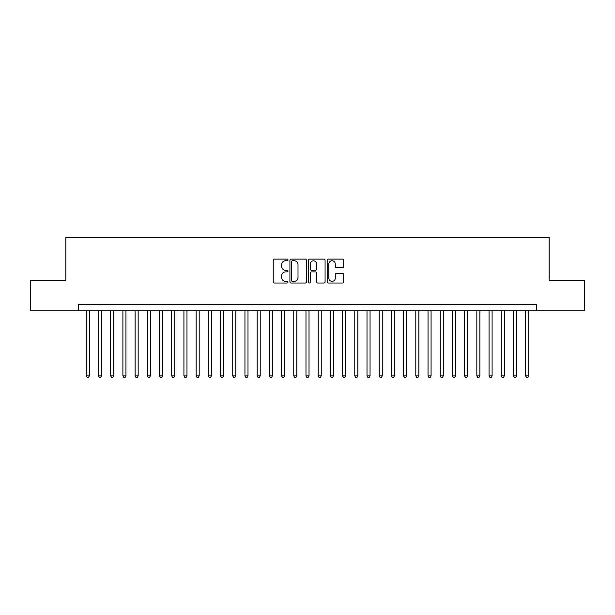 <?xml version="1.0" encoding="UTF-8"?>
<svg xmlns="http://www.w3.org/2000/svg" width="615" height="615" viewBox="0 0 615 615"><rect width="100%" height="100%" fill="white"/><g stroke="black" fill="none" stroke-linecap="round" stroke-linejoin="round"><path stroke-width="0.92" d="M287.974 259.93A0.838 0.838 0 0 0 287.136 259.084L274.405 259.084A1.199 1.199 0 0 0 273.206 260.283L273.206 281.847A1.199 1.199 0 0 0 274.405 283.046L287.136 283.046A0.838 0.838 0 0 0 287.974 282.208A0.838 0.838 0 0 0 287.136 281.37L285.483 281.37A3.836 3.836 0 0 1 281.655 277.534L281.655 275.743A3.836 3.836 0 0 1 285.483 271.907L287.136 271.907A0.838 0.838 0 0 0 287.974 271.069A0.838 0.838 0 0 0 287.136 270.231L285.483 270.231A3.836 3.836 0 0 1 281.655 266.395L281.655 264.596A3.836 3.836 0 0 1 285.483 260.768L287.136 260.768A0.838 0.838 0 0 0 287.974 259.93M342.509 267.533A1.199 1.199 0 0 0 343.708 266.333L343.708 260.283A1.199 1.199 0 0 0 342.509 259.084L328.372 259.084A1.199 1.199 0 0 0 327.18 260.283L327.18 281.847A1.199 1.199 0 0 0 328.372 283.046L342.509 283.046A1.199 1.199 0 0 0 343.708 281.847L343.708 274.544A1.199 1.199 0 0 0 342.509 273.344L336.459 273.344A1.199 1.199 0 0 0 335.267 274.544L335.267 278.164A3.206 3.206 0 0 1 332.062 281.37A3.206 3.206 0 0 1 328.856 278.164L328.856 263.973A3.206 3.206 0 0 1 332.062 260.768A3.206 3.206 0 0 1 335.267 263.973L335.267 266.333A1.199 1.199 0 0 0 336.459 267.533L342.509 267.533M78.659 310.736L30.75 310.736L30.75 280.225L65.836 280.225L65.836 237.505L549.164 237.505L549.164 280.225L584.25 280.225L584.25 310.736L536.341 310.736L536.341 304.633L78.659 304.633L78.659 310.736L536.341 310.736M306.454 260.283A1.199 1.199 0 0 0 305.255 259.084L291.118 259.084A1.199 1.199 0 0 0 289.919 260.283L289.919 281.847A1.199 1.199 0 0 0 291.118 283.046L305.255 283.046A1.199 1.199 0 0 0 306.454 281.847L306.454 260.283M309.745 259.084L323.882 259.084A1.199 1.199 0 0 1 325.081 260.283L325.081 281.847A1.199 1.199 0 0 1 323.882 283.046L317.832 283.046A1.199 1.199 0 0 1 316.633 281.847L316.633 273.106A1.199 1.199 0 0 0 315.434 271.907L311.421 271.907A1.199 1.199 0 0 0 310.229 273.106L310.229 282.208A0.838 0.838 0 0 1 309.383 283.046A0.838 0.838 0 0 1 308.546 282.208L308.546 260.283A1.199 1.199 0 0 1 309.745 259.084M292.433 260.768A0.838 0.838 0 0 0 291.595 261.606L291.595 280.532A0.838 0.838 0 0 0 292.433 281.37L294.17 281.37A3.836 3.836 0 0 0 298.006 277.534L298.006 264.596A3.836 3.836 0 0 0 294.17 260.768L292.433 260.768M316.633 264.027A3.206 3.206 0 0 0 313.427 260.822A3.206 3.206 0 0 0 310.229 264.027L310.229 269.032A1.199 1.199 0 0 0 311.421 270.231L315.434 270.231A1.199 1.199 0 0 0 316.633 269.032L316.633 264.027M86.284 310.736L86.284 375.911L89.336 375.911L89.336 310.736M89.336 375.911L88.422 377.495L87.199 377.495L86.284 375.911M98.485 310.736L98.485 375.911L101.537 375.911L101.537 310.736M101.537 375.911L100.622 377.495L99.407 377.495L98.485 375.911M110.692 310.736L110.692 375.911L113.744 375.911L113.744 310.736M113.744 375.911L112.829 377.495L111.607 377.495L110.692 375.911M122.9 310.736L122.9 375.911L125.952 375.911L125.952 310.736M125.952 375.911L125.037 377.495L123.815 377.495L122.9 375.911M135.1 310.736L135.1 375.911L138.152 375.911L138.152 310.736M138.152 375.911L137.237 377.495L136.015 377.495L135.1 375.911M147.308 310.736L147.308 375.911L150.36 375.911L150.36 310.736M150.36 375.911L149.445 377.495L148.223 377.495L147.308 375.911M159.516 310.736L159.516 375.911L162.568 375.911L162.568 310.736M162.568 375.911L161.653 377.495L160.43 377.495L159.516 375.911M171.716 310.736L171.716 375.911L174.768 375.911L174.768 310.736M174.768 375.911L173.853 377.495L172.631 377.495L171.716 375.911M183.923 310.736L183.923 375.911L186.975 375.911L186.975 310.736M186.975 375.911L186.061 377.495L184.838 377.495L183.923 375.911M196.131 310.736L196.131 375.911L199.183 375.911L199.183 310.736M199.183 375.911L198.268 377.495L197.046 377.495L196.131 375.911M208.331 310.736L208.331 375.911L211.383 375.911L211.383 310.736M211.383 375.911L210.468 377.495L209.246 377.495L208.331 375.911M220.539 310.736L220.539 375.911L223.591 375.911L223.591 310.736M223.591 375.911L222.676 377.495L221.454 377.495L220.539 375.911M232.747 310.736L232.747 375.911L235.799 375.911L235.799 310.736M235.799 375.911L234.876 377.495L233.662 377.495L232.747 375.911M244.947 310.736L244.947 375.911L247.999 375.911L247.999 310.736M247.999 375.911L247.084 377.495L245.862 377.495L244.947 375.911M257.155 310.736L257.155 375.911L260.207 375.911L260.207 310.736M260.207 375.911L259.292 377.495L258.069 377.495L257.155 375.911M269.362 310.736L269.362 375.911L272.414 375.911L272.414 310.736M272.414 375.911L271.492 377.495L270.277 377.495L269.362 375.911M281.562 310.736L281.562 375.911L284.614 375.911L284.614 310.736M284.614 375.911L283.7 377.495L282.477 377.495L281.562 375.911M293.77 310.736L293.77 375.911L296.822 375.911L296.822 310.736M296.822 375.911L295.907 377.495L294.685 377.495L293.77 375.911M305.978 310.736L305.978 375.911L309.022 375.911L309.022 310.736M309.022 375.911L308.107 377.495L306.893 377.495L305.978 375.911M318.178 310.736L318.178 375.911L321.23 375.911L321.23 310.736M321.23 375.911L320.315 377.495L319.093 377.495L318.178 375.911M330.386 310.736L330.386 375.911L333.438 375.911L333.438 310.736M333.438 375.911L332.523 377.495L331.3 377.495L330.386 375.911M342.586 310.736L342.586 375.911L345.638 375.911L345.638 310.736M345.638 375.911L344.723 377.495L343.508 377.495L342.586 375.911M354.793 310.736L354.793 375.911L357.845 375.911L357.845 310.736M357.845 375.911L356.931 377.495L355.708 377.495L354.793 375.911M367.001 310.736L367.001 375.911L370.053 375.911L370.053 310.736M370.053 375.911L369.138 377.495L367.916 377.495L367.001 375.911M379.201 310.736L379.201 375.911L382.253 375.911L382.253 310.736M382.253 375.911L381.338 377.495L380.124 377.495L379.201 375.911M391.409 310.736L391.409 375.911L394.461 375.911L394.461 310.736M394.461 375.911L393.546 377.495L392.324 377.495L391.409 375.911M403.617 310.736L403.617 375.911L406.669 375.911L406.669 310.736M406.669 375.911L405.754 377.495L404.532 377.495L403.617 375.911M415.817 310.736L415.817 375.911L418.869 375.911L418.869 310.736M418.869 375.911L417.954 377.495L416.732 377.495L415.817 375.911M428.025 310.736L428.025 375.911L431.077 375.911L431.077 310.736M431.077 375.911L430.162 377.495L428.939 377.495L428.025 375.911M440.232 310.736L440.232 375.911L443.284 375.911L443.284 310.736M443.284 375.911L442.37 377.495L441.147 377.495L440.232 375.911M452.432 310.736L452.432 375.911L455.484 375.911L455.484 310.736M455.484 375.911L454.57 377.495L453.347 377.495L452.432 375.911M464.64 310.736L464.64 375.911L467.692 375.911L467.692 310.736M467.692 375.911L466.777 377.495L465.555 377.495L464.64 375.911M476.848 310.736L476.848 375.911L479.9 375.911L479.9 310.736M479.9 375.911L478.985 377.495L477.763 377.495L476.848 375.911M489.048 310.736L489.048 375.911L492.1 375.911L492.1 310.736M492.1 375.911L491.185 377.495L489.963 377.495L489.048 375.911M501.256 310.736L501.256 375.911L504.308 375.911L504.308 310.736M504.308 375.911L503.393 377.495L502.171 377.495L501.256 375.911M513.463 310.736L513.463 375.911L516.515 375.911L516.515 310.736M516.515 375.911L515.593 377.495L514.378 377.495L513.463 375.911M525.664 310.736L525.664 375.911L528.716 375.911L528.716 310.736M528.716 375.911L527.801 377.495L526.578 377.495L525.664 375.911"/></g></svg>
